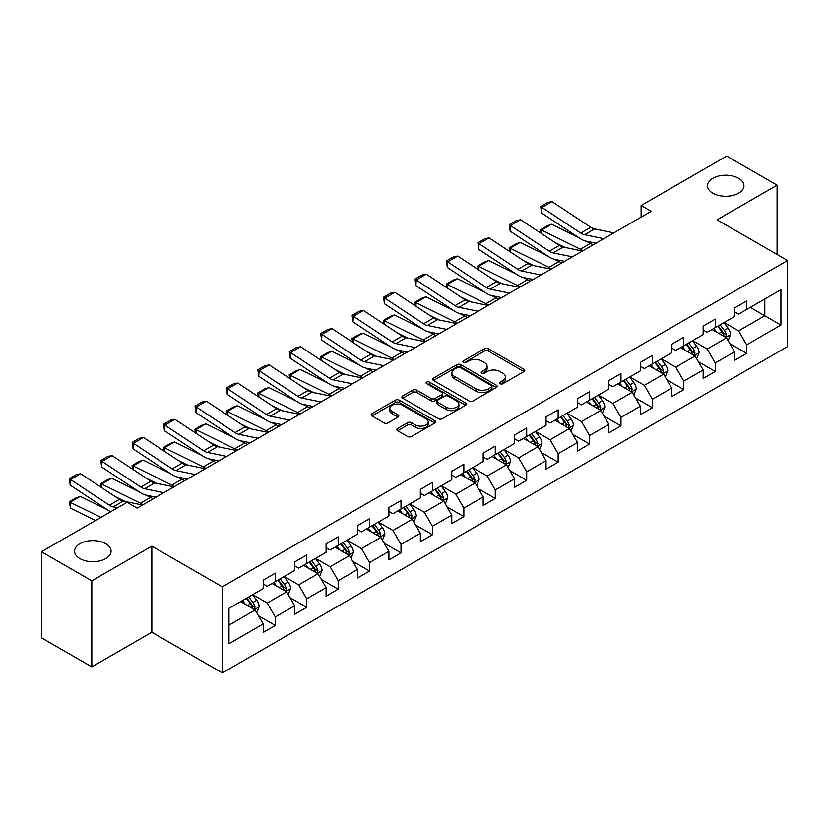 <?xml version="1.0" encoding="UTF-8"?>
<svg xmlns="http://www.w3.org/2000/svg" width="829" height="829" viewBox="0 0 829 829"><rect width="100%" height="100%" fill="white"/><g stroke="black" fill="none" stroke-linecap="round" stroke-linejoin="round"><path stroke-width="1.24" d="M500.167 383.713A1.959 1.13 0 0 0 502.934 383.713L523.938 371.589A2.798 1.617 0 0 0 524.757 370.449A2.798 1.617 0 0 0 523.938 369.299L488.354 348.76A2.798 1.617 0 0 0 484.395 348.76L463.39 360.884A1.959 1.13 0 0 0 462.82 361.682A1.959 1.13 0 0 0 463.39 362.48A1.959 1.13 0 0 0 466.157 362.48L468.872 360.916A8.943 5.171 0 0 1 481.535 360.916L484.499 362.625A8.943 5.171 0 0 1 487.12 366.283A8.943 5.171 0 0 1 484.499 369.931L481.773 371.496A1.959 1.13 0 0 0 481.203 372.304A1.959 1.13 0 0 0 481.773 373.102A1.959 1.13 0 0 0 484.54 373.102L487.265 371.527A8.943 5.171 0 0 1 499.918 371.527L502.882 373.237A8.943 5.171 0 0 1 505.503 376.894A8.943 5.171 0 0 1 502.882 380.542L500.167 382.117A1.959 1.13 0 0 0 499.586 382.915A1.959 1.13 0 0 0 500.167 383.713L500.167 382.117M105.708 543.7A18.228 10.528 0 0 0 85.843 541.42A18.228 10.528 0 0 0 74.579 551.15A18.228 10.528 0 0 0 79.926 558.591A18.228 10.528 0 0 0 99.791 560.87A18.228 10.528 0 0 0 111.045 551.15A18.228 10.528 0 0 0 105.708 543.7M738.598 178.308A18.228 10.528 0 0 0 718.733 176.017A18.228 10.528 0 0 0 707.479 185.748A18.228 10.528 0 0 0 712.816 193.188A18.228 10.528 0 0 0 732.691 195.468A18.228 10.528 0 0 0 743.945 185.748A18.228 10.528 0 0 0 738.598 178.308M397.599 428.438A2.798 1.617 0 0 0 396.78 429.577A2.798 1.617 0 0 0 397.599 430.717L407.588 436.479A2.798 1.617 0 0 0 411.536 436.479L434.873 423.008A2.798 1.617 0 0 0 435.691 421.868A2.798 1.617 0 0 0 434.873 420.728L399.277 400.179A2.798 1.617 0 0 0 395.329 400.179L371.993 413.65A2.798 1.617 0 0 0 371.174 414.79A2.798 1.617 0 0 0 371.993 415.93L384.055 422.894A2.798 1.617 0 0 0 388.013 422.894L397.993 417.132A2.798 1.617 0 0 0 398.811 415.992A2.798 1.617 0 0 0 397.993 414.852L392.013 411.402A7.482 4.321 0 0 1 389.827 408.345A7.482 4.321 0 0 1 394.438 404.355A7.482 4.321 0 0 1 402.593 405.288L426.023 418.821A7.482 4.321 0 0 1 428.21 421.868A7.482 4.321 0 0 1 423.598 425.857A7.482 4.321 0 0 1 415.443 424.925L411.536 422.666A2.798 1.617 0 0 0 407.588 422.666L397.599 428.438L397.599 430.717M151.831 546.145L91.812 580.797L41.45 551.731L41.45 637.791L91.812 666.858L151.831 632.206L222.338 672.91L222.338 586.849L151.831 546.145L151.831 632.206M777.074 254.482L777.074 185.168L717.054 219.82L787.55 260.524L222.338 586.849M777.074 185.168L726.722 156.09L641.107 205.519L641.107 217.146M41.45 551.731L127.055 502.301L137.127 508.115L651.179 211.333L641.107 205.519M469.069 400.977A2.798 1.617 0 0 0 473.027 400.977L496.364 387.506A2.798 1.617 0 0 0 497.182 386.366A2.798 1.617 0 0 0 496.364 385.226L460.769 364.677A2.798 1.617 0 0 0 456.81 364.677L433.484 378.148A2.798 1.617 0 0 0 432.665 379.288A2.798 1.617 0 0 0 433.484 380.428L469.069 400.977M427.443 384.138A1.959 1.13 0 0 1 429.432 384.418L429.432 382.086L465.618 402.977A2.798 1.617 0 0 1 466.437 404.117A2.798 1.617 0 0 1 465.618 405.257L442.282 418.728A2.798 1.617 0 0 1 438.323 418.728L402.739 398.179L402.739 395.899A2.798 1.617 0 0 0 401.92 397.039A2.798 1.617 0 0 0 402.739 398.179M402.739 395.899L412.728 390.138A2.798 1.617 0 0 1 416.676 390.138L431.111 398.469A2.798 1.617 0 0 0 435.07 398.469L441.691 394.645A2.798 1.617 0 0 0 442.51 393.506A2.798 1.617 0 0 0 441.691 392.366L426.666 383.682A1.959 1.13 0 0 1 426.085 382.884A1.959 1.13 0 0 1 427.298 381.848A1.959 1.13 0 0 1 429.432 382.086M222.338 672.91L787.55 346.584L787.55 260.524M258.493 615.75L275.311 625.46L275.311 616.973L294.647 605.802L294.647 614.299L306.73 607.315L306.73 598.828L326.077 587.668L326.077 596.155L338.159 589.181L338.159 580.683L357.496 569.523L357.496 578.01L369.579 571.036L369.579 562.549L388.915 551.378L388.915 559.865L401.008 552.891L401.008 544.404L420.344 533.234L420.344 541.731L432.427 534.746L432.427 526.26L451.764 515.099L451.764 523.586L463.846 516.612L463.846 508.115L483.193 496.954L483.193 505.441L495.276 498.467L495.276 489.98L514.612 478.81L514.612 487.297L526.695 480.323L526.695 471.836L546.031 460.665L546.031 469.162L558.124 462.178L558.124 453.691L577.461 442.531L577.461 451.017L589.543 444.043L589.543 435.546L608.88 424.386L608.88 432.873L620.962 425.899L620.962 417.412L640.299 406.241L640.299 414.728L652.392 407.754L652.392 399.267L671.728 388.096L671.728 396.594L683.811 389.609L683.811 381.122L703.147 369.962L703.147 378.449L715.24 371.475L715.24 362.978L734.577 351.817L734.577 360.304L746.66 353.33L746.66 344.843L780.908 325.072L780.908 289.715L764.784 299.02L764.784 315.766L780.908 325.072M275.311 625.46L263.228 632.434L263.228 623.947L228.98 643.718L228.98 608.362L263.228 588.59L263.228 580.103L275.311 573.129L275.311 581.616L294.647 570.456L294.647 561.958L306.73 554.984L306.73 563.471L326.077 552.311L326.077 543.824L338.159 536.84L338.159 545.327L357.496 534.166L357.496 525.679L369.579 518.695L369.579 527.192L388.915 516.021L388.915 507.535L401.008 500.561L401.008 509.047L420.344 497.887L420.344 489.39L432.427 482.416L432.427 490.903L451.764 479.742L451.764 471.255L463.846 464.271L463.846 472.768L483.193 461.598L483.193 453.111L495.276 446.137L495.276 454.624L514.612 443.453L514.612 434.966L526.695 427.992L526.695 436.479L546.031 425.318L546.031 416.821L558.124 409.847L558.124 418.334L577.461 407.174L577.461 398.687L589.543 391.702L589.543 400.2L608.88 389.029L608.88 380.542L620.962 373.568L620.962 382.055L640.299 370.884L640.299 362.397L652.392 355.423L652.392 363.91L671.728 352.75L671.728 344.253L683.811 337.279L683.811 345.766L703.147 334.605L703.147 326.118L715.24 319.134L715.24 327.631L734.577 316.46L734.577 307.973L746.66 301L746.66 309.486L780.908 289.715M272.088 583.481L286.596 591.854L267.249 603.015L252.752 594.642M263.228 583.937L267.249 586.269L275.311 581.616M267.249 603.015L275.311 616.973M286.596 591.854L294.647 605.802M303.507 565.337L318.015 573.709L298.678 584.87L284.171 576.497M294.647 565.803L298.678 568.124L306.73 563.471M298.678 584.87L306.73 598.828M318.015 573.709L326.077 587.668M334.937 547.192L349.434 555.565L330.097 566.735L315.6 558.352M326.077 547.658L330.097 549.979L338.159 545.327M330.097 566.735L338.159 580.683M349.434 555.565L357.496 569.523M366.356 529.047L380.863 537.42L361.527 548.591L347.019 540.218M357.496 529.513L361.527 531.845L369.579 527.192M361.527 548.591L369.579 562.549M380.863 537.42L388.915 551.378M397.785 510.913L412.282 519.286L392.946 530.446L378.438 522.073M388.915 511.369L392.946 513.7L401.008 509.047M392.946 530.446L401.008 544.404M412.282 519.286L420.344 533.234M429.204 492.768L443.712 501.141L424.365 512.301L409.868 503.928M420.344 493.234L424.365 495.555L432.427 490.903M424.365 512.301L432.427 526.26M443.712 501.141L451.764 515.099M460.623 474.623L475.131 482.996L455.795 494.167L441.287 485.784M451.764 475.09L455.795 477.411L463.846 472.768M455.795 494.167L463.846 508.115M475.131 482.996L483.193 496.954M492.053 456.478L506.55 464.851L487.214 476.022L472.717 467.649M483.193 456.945L487.214 459.276L495.276 454.624M487.214 476.022L495.276 489.98M506.55 464.851L514.612 478.81M523.472 438.344L537.98 446.717L518.643 457.877L504.136 449.505M514.612 438.81L518.643 441.132L526.695 436.479M518.643 457.877L526.695 471.836M537.98 446.717L546.031 460.665M554.902 420.199L569.399 428.572L550.062 439.733L535.555 431.36M546.031 420.666L550.062 422.987L558.124 418.334M550.062 439.733L558.124 453.691M569.399 428.572L577.461 442.531M586.321 402.055L600.828 410.428L581.481 421.598L566.984 413.225M577.461 402.521L581.481 404.853L589.543 400.2M581.481 421.598L589.543 435.546M600.828 410.428L608.88 424.386M617.74 383.91L632.247 392.283L612.911 403.454L598.403 395.081M608.88 384.376L612.911 386.708L620.962 382.055M612.911 403.454L620.962 417.412M632.247 392.283L640.299 406.241M649.169 365.776L663.666 374.148L644.33 385.309L629.833 376.936M640.299 366.242L644.33 368.563L652.392 363.91M644.33 385.309L652.392 399.267M663.666 374.148L671.728 388.096M680.588 347.631L695.096 356.004L675.759 367.164L661.252 358.791M671.728 348.097L675.759 350.418L683.811 345.766M675.759 367.164L683.811 381.122M695.096 356.004L703.147 369.962M712.018 329.486L726.515 337.859L707.178 349.03L692.671 340.657M703.147 329.952L707.178 332.284L715.24 327.631M707.178 349.03L715.24 362.978M726.515 337.859L734.577 351.817M750.286 307.393L764.784 315.766L738.598 330.885L724.1 322.512M734.577 311.808L738.598 314.139L746.66 309.486M738.598 330.885L746.66 344.843M91.812 580.797L91.812 666.858M228.98 625.107L255.166 609.989L240.669 601.616M255.166 609.989L263.228 623.947M729.841 343.62L746.66 353.33M698.422 361.765L715.24 371.475M666.993 379.9L683.811 389.609M635.574 398.044L652.392 407.754M604.144 416.189L620.962 425.899M572.725 434.334L589.543 444.043M541.306 452.468L558.124 462.178M509.876 470.613L526.695 480.323M478.457 488.758L495.276 498.467M447.028 506.892L463.846 516.612M415.609 525.037L432.427 534.746M384.19 543.182L401.008 552.891M352.76 561.326L369.579 571.036M321.341 579.461L338.159 589.181M289.912 597.605L306.73 607.315M500.944 383.993L502.882 382.874A8.943 5.171 0 0 0 505.503 379.216L505.503 376.894M487.12 366.283L487.12 368.604A8.943 5.171 0 0 1 484.499 372.252L482.561 373.371M523.938 369.299L523.938 371.589L488.354 351.081A2.798 1.617 0 0 0 484.395 351.081L464.167 362.76M496.322 387.537L460.769 367.009A2.798 1.617 0 0 0 456.81 367.009L433.526 380.459M491.421 387.164A1.959 1.13 0 0 0 491.991 386.366A1.959 1.13 0 0 0 491.421 385.568L460.178 367.537A1.959 1.13 0 0 0 457.411 367.537L454.541 369.185A8.943 5.171 0 0 0 451.919 372.843A8.943 5.171 0 0 0 454.541 376.49L475.898 388.822A8.943 5.171 0 0 0 488.55 388.822L491.421 387.164L491.421 389.495A1.959 1.13 0 0 0 491.991 388.697L491.991 386.366M451.919 372.843L451.919 375.164A8.943 5.171 0 0 0 454.541 378.822L454.541 376.49M491.421 389.495L488.55 391.153A8.943 5.171 0 0 1 475.898 391.153L454.541 378.822M402.78 398.21L412.728 392.459L412.728 390.138M442.51 393.506L442.51 395.827A2.798 1.617 0 0 1 441.691 396.967L435.07 400.79A2.798 1.617 0 0 1 431.111 400.79L416.676 392.459A2.798 1.617 0 0 0 412.728 392.459M429.432 384.418L465.577 405.277M446.085 407.112A7.482 4.321 0 0 0 454.24 408.055A7.482 4.321 0 0 0 458.862 404.065A7.482 4.321 0 0 0 456.665 401.008L448.416 396.241A2.798 1.617 0 0 0 444.458 396.241L437.836 400.065A2.798 1.617 0 0 0 437.018 401.205A2.798 1.617 0 0 0 437.836 402.355L446.085 407.112L446.085 409.443A7.482 4.321 0 0 0 454.24 410.376A7.482 4.321 0 0 0 458.862 406.386L458.862 404.065M437.018 401.205L437.018 403.536A2.798 1.617 0 0 0 437.836 404.676L437.836 402.355M446.085 409.443L437.836 404.676M428.21 421.868L428.21 424.199A7.482 4.321 0 0 1 423.598 428.189A7.482 4.321 0 0 1 415.443 427.246L411.536 424.997A2.798 1.617 0 0 0 407.588 424.997L397.64 430.738M389.827 408.345L389.827 410.666A7.482 4.321 0 0 0 392.013 413.723L392.013 411.402M397.993 414.852L397.993 417.132L392.013 413.723M434.831 423.028L399.277 402.511A2.798 1.617 0 0 0 395.329 402.511L372.034 415.951L371.993 413.65M728.111 340.615L730.504 334.584A7.544 4.363 -120 0 0 728.09 328.149L723.935 322.605M541.078 233.312L540.56 229.695L547.617 225.633L551.627 224.244L578.974 237.747M585.761 241.104L590.424 243.405A21.367 12.331 60 0 1 592.994 244.928M716.691 332.191L713.862 328.419M551.627 224.244L541.555 230.058L580.352 249.218A21.367 12.331 60 0 1 582.922 250.741M540.56 229.695L541.555 230.058L541.783 233.778M564.922 247.425L555.088 242.576M725.344 337.185L726.432 334.906A7.544 4.363 -120 0 0 724.266 330.367L720.111 324.813M718.215 325.901L722.836 332.066A3.844 2.218 60 0 1 723.53 333.227L726.432 334.906M717.696 326.212L721.852 331.755A7.544 4.363 60 0 1 724.007 336.294M603.792 238.69L584.538 234.742A14.248 8.228 60 0 1 580.714 233.073L541.917 207.426L541.555 213.022L580.352 238.659A21.367 12.331 -120 0 0 586.082 241.166L595.978 243.198M613.864 232.876L594.611 228.928A14.248 8.228 60 0 1 590.787 227.26L551.99 201.613L541.917 207.426L540.705 206.504L547.762 202.442L551.99 201.613M541.555 213.022L540.705 206.504M696.681 358.76L699.085 352.719A7.544 4.363 -120 0 0 696.671 346.294L692.516 340.75M509.659 251.456L509.141 247.84L516.187 243.767L520.208 242.389L547.554 255.892M554.342 259.239L559.005 261.549A21.367 12.331 60 0 1 561.575 263.062M685.262 350.335L682.443 346.563M520.208 242.389L510.136 248.203L548.933 267.363A21.367 12.331 60 0 1 551.503 268.886M509.141 247.84L510.136 248.203L510.353 251.923M533.503 265.57L523.669 260.71M693.925 355.33L695.003 353.05A7.544 4.363 -120 0 0 692.847 348.501L688.692 342.957M686.795 344.045L691.407 350.201A3.844 2.218 60 0 1 692.111 351.372L695.003 353.05M686.267 344.346L690.422 349.9A7.544 4.363 60 0 1 692.588 354.439M665.262 376.905L667.656 370.864A7.544 4.363 -120 0 0 665.252 364.439L661.086 358.884M478.229 269.601L477.722 265.985L484.768 261.912L488.778 260.524L516.125 274.036M522.923 277.383L527.586 279.684A21.367 12.331 60 0 1 530.145 281.207M653.843 368.47L651.024 364.698M488.778 260.524L478.706 266.347L517.514 285.508A21.367 12.331 60 0 1 520.073 287.021M477.722 265.985L478.706 266.347L478.934 270.057M502.073 283.715L492.239 278.855M662.506 373.475L663.583 371.185A7.544 4.363 -120 0 0 661.418 366.646L657.262 361.102M655.376 362.19L659.988 368.345A3.844 2.218 60 0 1 660.682 369.516L663.583 371.185M654.848 362.491L659.003 368.045A7.544 4.363 60 0 1 661.169 372.584M572.362 256.835L553.109 252.886A14.248 8.228 60 0 1 549.295 251.218L510.498 225.571L510.136 231.167L548.933 256.803A21.367 12.331 -120 0 0 554.653 259.311L564.559 261.342M582.435 251.021L563.181 247.073A14.248 8.228 60 0 1 559.368 245.394L520.571 219.758L510.498 225.571L509.286 224.649L516.332 220.576L520.571 219.758M510.136 231.167L509.286 224.649M540.943 274.979L521.69 271.031A14.248 8.228 60 0 1 517.876 269.352L479.069 243.716L478.706 249.301L517.514 274.948A21.367 12.331 -120 0 0 523.234 277.456L533.13 279.487M551.016 269.166L531.762 265.218A14.248 8.228 60 0 1 527.949 263.539L489.141 237.902L479.069 243.716L477.867 242.793L484.913 238.721L489.141 237.902M478.706 249.301L477.867 242.793M633.843 395.039L636.237 389.008A7.544 4.363 -120 0 0 633.822 382.583L629.667 377.029M446.81 287.736L446.292 284.129L453.349 280.057L457.359 278.668L484.706 292.171M491.493 295.528L496.156 297.829A21.367 12.331 60 0 1 498.726 299.352M622.424 386.615L619.595 382.843M457.359 278.668L447.287 284.482L486.084 303.642A21.367 12.331 60 0 1 488.654 305.165M446.292 284.129L447.287 284.482L447.515 288.202M470.654 301.86L460.82 297M631.076 391.609L632.154 389.329A7.544 4.363 -120 0 0 629.999 384.791L625.843 379.236M623.947 380.335L628.558 386.49A3.844 2.218 60 0 1 629.263 387.661L632.154 389.329M623.418 380.635L627.584 386.19A7.544 4.363 60 0 1 629.739 390.728M602.414 413.184L604.807 407.153A7.544 4.363 -120 0 0 602.403 400.718L598.248 395.174M415.381 305.88L414.873 302.264L421.92 298.202L425.93 296.813L453.287 310.315M460.074 313.673L464.737 315.973A21.367 12.331 60 0 1 467.307 317.497M590.994 404.759L588.175 400.987M425.93 296.813L415.868 302.626L454.665 321.787A21.367 12.331 60 0 1 457.235 323.31M414.873 302.264L415.868 302.626L416.085 306.347M439.235 319.994L429.401 315.144M599.657 409.754L600.735 407.474A7.544 4.363 -120 0 0 598.579 402.935L594.414 397.381M592.528 398.469L597.139 404.635A3.844 2.218 60 0 1 597.833 405.796L600.735 407.474M591.999 398.78L596.155 404.324A7.544 4.363 60 0 1 598.32 408.863M570.994 431.329L573.388 425.287A7.544 4.363 -120 0 0 570.974 418.863L566.818 413.319M383.962 324.025L383.444 320.408L390.5 316.336L394.511 314.958L421.857 328.46M428.645 331.807L433.308 334.118A21.367 12.331 60 0 1 435.878 335.631M559.575 422.894L556.746 419.132M394.511 314.958L384.438 320.771L423.236 339.931A21.367 12.331 60 0 1 425.805 341.455M383.444 320.408L384.438 320.771L384.666 324.491M407.806 338.139L397.972 333.279M568.228 427.899L569.316 425.609A7.544 4.363 -120 0 0 567.15 421.07L562.995 415.526M561.098 416.614L565.72 422.769A3.844 2.218 60 0 1 566.414 423.94L569.316 425.609M560.58 416.914L564.736 422.469A7.544 4.363 60 0 1 566.891 427.008M509.524 293.124L490.271 289.166A14.248 8.228 60 0 1 486.447 287.497L447.65 261.86L447.287 267.446L486.084 293.083A21.367 12.331 -120 0 0 491.815 295.601L501.711 297.632M519.586 287.3L500.343 283.352A14.248 8.228 60 0 1 496.519 281.684L457.722 256.037L447.65 261.86L446.437 260.938L453.494 256.866L457.722 256.037M447.287 267.446L446.437 260.938M478.095 311.258L458.841 307.31A14.248 8.228 60 0 1 455.028 305.642L416.231 279.995L415.868 285.591L454.665 311.227A21.367 12.331 -120 0 0 460.385 313.735L470.292 315.766M488.167 305.445L468.913 301.497A14.248 8.228 60 0 1 465.1 299.829L426.303 274.181L416.231 279.995L415.018 279.072L422.065 275.01L426.303 274.181M415.868 285.591L415.018 279.072M446.676 329.403L427.422 325.455A14.248 8.228 60 0 1 423.598 323.787L384.801 298.139L384.438 303.735L423.236 329.372A21.367 12.331 -120 0 0 428.966 331.88L438.862 333.911M456.748 323.59L437.494 319.642A14.248 8.228 60 0 1 433.671 317.963L394.873 292.326L384.801 298.139L383.589 297.217L390.646 293.145L394.873 292.326M384.438 303.735L383.589 297.217M415.246 347.548L395.993 343.6A14.248 8.228 60 0 1 392.179 341.921L353.382 316.284L353.019 321.87L391.816 347.517A21.367 12.331 -120 0 0 397.537 350.025L407.443 352.056M425.318 341.735L406.065 337.786A14.248 8.228 60 0 1 402.252 336.108L363.454 310.471L353.382 316.284L352.17 315.362L359.216 311.289L363.454 310.471M353.019 321.87L352.17 315.362M383.827 365.693L364.573 361.734A14.248 8.228 60 0 1 360.76 360.066L321.953 334.429L321.59 340.014L360.397 365.651A21.367 12.331 -120 0 0 366.117 368.169L376.014 370.2M393.899 359.869L374.646 355.921A14.248 8.228 60 0 1 370.832 354.252L332.025 328.605L321.953 334.429L320.75 333.507L327.797 329.434L332.025 328.605M321.59 340.014L320.75 333.507M352.408 383.827L333.154 379.879A14.248 8.228 60 0 1 329.331 378.211L290.533 352.563L290.171 358.159L328.968 383.796A21.367 12.331 -120 0 0 334.698 386.304L344.595 388.335M362.47 378.014L343.227 374.066A14.248 8.228 60 0 1 339.403 372.397L300.606 346.75L290.533 352.563L289.321 351.641L296.378 347.579L300.606 346.75M290.171 358.159L289.321 351.641M320.978 401.972L301.725 398.024A14.248 8.228 60 0 1 297.912 396.345L259.114 370.708L258.752 376.293L297.549 401.941A21.367 12.331 -120 0 0 303.269 404.448L313.175 406.479M331.051 396.158L311.797 392.21A14.248 8.228 60 0 1 307.984 390.532L269.187 364.895L259.114 370.708L257.902 369.786L264.948 365.713L269.187 364.895M258.752 376.293L257.902 369.786M289.559 420.116L270.306 416.168A14.248 8.228 60 0 1 266.482 414.49L227.685 388.853L227.322 394.438L266.119 420.085A21.367 12.331 -120 0 0 271.85 422.593L281.746 424.624M299.632 414.303L280.378 410.355A14.248 8.228 60 0 1 276.554 408.676L237.757 383.039L227.685 388.853L226.472 387.931L233.529 383.858L237.757 383.039M227.322 394.438L226.472 387.931M258.13 438.251L238.876 434.303A14.248 8.228 60 0 1 235.063 432.634L196.266 406.998L195.903 412.583L234.7 438.22A21.367 12.331 -120 0 0 240.431 440.738L250.327 442.769M268.202 432.437L248.949 428.489A14.248 8.228 60 0 1 245.135 426.821L206.338 401.174L196.266 406.998L195.053 406.075L202.1 402.003L206.338 401.174M195.903 412.583L195.053 406.075M226.711 456.396L207.457 452.447A14.248 8.228 60 0 1 203.644 450.779L164.836 425.132L164.474 430.728L203.281 456.364A21.367 12.331 -120 0 0 209.001 458.872L218.897 460.903M236.783 450.582L217.53 446.634A14.248 8.228 60 0 1 213.716 444.966L174.909 419.319L164.836 425.132L163.634 424.21L170.681 420.148L174.909 419.319M164.474 430.728L163.634 424.21M195.292 474.54L176.038 470.592A14.248 8.228 60 0 1 172.214 468.913L133.417 443.277L133.054 448.862L171.852 474.509A21.367 12.331 -120 0 0 177.582 477.017L187.478 479.048M205.354 468.727L186.11 464.779A14.248 8.228 60 0 1 182.287 463.1L143.49 437.463L133.417 443.277L132.205 442.354L139.262 438.282L143.49 437.463M133.054 448.862L132.205 442.354M163.862 492.685L144.609 488.737A14.248 8.228 60 0 1 140.795 487.058L101.998 461.421L101.635 467.007L140.433 492.654A21.367 12.331 -120 0 0 146.153 495.162L156.059 497.193M173.935 486.872L154.681 482.913A14.248 8.228 60 0 1 150.868 481.245L112.07 455.608L101.998 461.421L100.786 460.499L107.832 456.427L112.07 455.608M101.635 467.007L100.786 460.499M539.565 449.473L541.969 443.432A7.544 4.363 -120 0 0 539.555 437.007L535.399 431.453M352.543 342.159L352.024 338.553L359.071 334.481L363.092 333.092L390.438 346.605M397.226 349.952L401.889 352.252A21.367 12.331 60 0 1 404.459 353.776M528.146 441.038L525.327 437.266M363.092 333.092L353.019 338.916L391.816 358.076A21.367 12.331 60 0 1 394.386 359.589M352.024 338.553L353.019 338.916L353.237 342.626M376.387 356.283L366.553 351.423M536.809 446.043L537.886 443.753A7.544 4.363 -120 0 0 535.731 439.215L531.576 433.671M529.679 434.759L534.29 440.914A3.844 2.218 60 0 1 534.995 442.085L537.886 443.753M529.151 435.059L533.316 440.613A7.544 4.363 60 0 1 535.472 445.152M508.146 467.608L510.54 461.577A7.544 4.363 -120 0 0 508.136 455.152L503.97 449.598M321.113 360.304L320.605 356.698L327.652 352.626L331.662 351.237L359.009 364.739M365.807 368.097L370.47 370.397A21.367 12.331 60 0 1 373.029 371.92M496.726 459.183L493.908 455.411M331.662 351.237L321.59 357.05L360.397 376.211A21.367 12.331 60 0 1 362.957 377.734M320.605 356.698L321.59 357.05L321.818 360.77M344.957 374.428L335.134 369.568M505.389 464.178L506.467 461.898A7.544 4.363 -120 0 0 504.301 457.359L500.146 451.805M498.26 452.903L502.871 459.059A3.844 2.218 60 0 1 503.566 460.219L506.467 461.898M497.732 453.204L501.887 458.748A7.544 4.363 60 0 1 504.053 463.297M476.727 485.753L479.121 479.722A7.544 4.363 -120 0 0 476.706 473.286L472.551 467.743M289.694 378.449L289.176 374.832L296.233 370.77L300.243 369.382L327.59 382.884M334.377 386.241L339.04 388.542A21.367 12.331 60 0 1 341.61 390.065M465.307 477.328L462.478 473.556M300.243 369.382L290.171 375.195L328.968 394.355A21.367 12.331 60 0 1 331.538 395.879M289.176 374.832L290.171 375.195L290.399 378.915M313.538 392.563L303.704 387.713M473.96 482.323L475.038 480.043A7.544 4.363 -120 0 0 472.882 475.504L468.727 469.95M466.831 471.038L471.442 477.203A3.844 2.218 60 0 1 472.147 478.364L475.038 480.043M466.312 471.349L470.468 476.893A7.544 4.363 60 0 1 472.623 481.431M445.297 503.897L447.691 497.856A7.544 4.363 -120 0 0 445.287 491.431L441.132 485.877M258.265 396.594L257.757 392.977L264.803 388.905L268.814 387.526L296.171 401.029M302.958 404.376L307.621 406.687A21.367 12.331 60 0 1 310.191 408.2M433.878 495.462L431.059 491.701M268.814 387.526L258.752 393.34L297.549 412.5A21.367 12.331 60 0 1 300.119 414.023M257.757 392.977L258.752 393.34L258.969 397.05M282.119 410.707L272.285 405.847M442.541 500.467L443.619 498.177A7.544 4.363 -120 0 0 441.463 493.638L437.297 488.094M435.412 489.183L440.023 495.338A3.844 2.218 60 0 1 440.717 496.509L443.619 498.177M434.883 489.483L439.038 495.037A7.544 4.363 60 0 1 441.204 499.576M413.878 522.042L416.272 516.001A7.544 4.363 -120 0 0 413.868 509.576L409.702 504.022M226.845 414.728L226.327 411.122L233.384 407.049L237.395 405.661L264.741 419.173M271.529 422.521L276.192 424.821A21.367 12.331 60 0 1 278.762 426.344M402.459 513.607L399.63 509.835M237.395 405.661L227.322 411.474L266.119 430.634A21.367 12.331 60 0 1 268.689 432.158M226.327 411.122L227.322 411.474L227.55 415.194M250.69 428.852L240.856 423.992M411.111 518.612L412.2 516.322A7.544 4.363 -120 0 0 410.034 511.783L405.878 506.229M403.982 507.327L408.604 513.483A3.844 2.218 60 0 1 409.298 514.654L412.2 516.322M403.464 507.628L407.619 513.182A7.544 4.363 60 0 1 409.775 517.721M382.449 540.176L384.853 534.145A7.544 4.363 -120 0 0 382.438 527.721L378.283 522.166M195.426 432.873L194.908 429.267L201.955 425.194L205.975 423.806L233.322 437.308M240.109 440.665L244.773 442.966A21.367 12.331 60 0 1 247.343 444.489M371.04 531.752L368.211 527.98M205.975 423.806L195.903 429.619L234.7 448.779A21.367 12.331 60 0 1 237.27 450.302M194.908 429.267L195.903 429.619L196.121 433.339M219.27 446.986L209.436 442.137M379.692 536.746L380.77 534.467A7.544 4.363 -120 0 0 378.615 529.928L374.459 524.374M372.563 525.472L377.174 531.627A3.844 2.218 60 0 1 377.879 532.788L380.77 534.467M372.034 525.773L376.2 531.316A7.544 4.363 60 0 1 378.356 535.866M351.03 558.321L353.423 552.29A7.544 4.363 -120 0 0 351.019 545.855L346.864 540.311M163.997 451.017L163.489 447.401L170.536 443.328L174.546 441.95L201.893 455.453M208.69 458.81L213.354 461.111A21.367 12.331 60 0 1 215.913 462.634M339.61 549.896L336.792 546.124M174.546 441.95L164.474 447.764L203.281 466.924A21.367 12.331 60 0 1 205.841 468.447M163.489 447.401L164.474 447.764L164.702 451.484M187.841 465.131L178.017 460.282M348.273 554.891L349.351 552.611A7.544 4.363 -120 0 0 347.185 548.073L343.03 542.518M341.144 543.606L345.755 549.762A3.844 2.218 60 0 1 346.449 550.933L349.351 552.611M340.615 543.917L344.771 549.461A7.544 4.363 60 0 1 346.936 554M319.611 576.466L322.004 570.425A7.544 4.363 -120 0 0 319.59 564L315.434 558.445M132.578 469.162L132.06 465.546L139.117 461.473L143.127 460.095L170.473 473.597M177.261 476.944L181.924 479.255A21.367 12.331 60 0 1 184.494 480.768M308.191 568.031L305.362 564.269M143.127 460.095L133.054 465.908L171.852 485.069A21.367 12.331 60 0 1 174.422 486.582M132.06 465.546L133.054 465.908L133.282 469.618M156.422 483.276L146.588 478.416M316.844 573.036L317.932 570.746A7.544 4.363 -120 0 0 315.766 566.207L311.611 560.663M309.714 561.751L314.326 567.906A3.844 2.218 60 0 1 315.03 569.077L317.932 570.746M309.196 562.052L313.352 567.606A7.544 4.363 60 0 1 315.507 572.145M288.181 594.611L290.575 588.569A7.544 4.363 -120 0 0 288.171 582.145L284.015 576.59M101.148 487.297L100.641 483.69L107.687 479.618L111.697 478.229L139.054 491.742M145.842 495.089L150.505 497.39A21.367 12.331 60 0 1 153.075 498.913M276.762 586.176L273.943 582.404M111.697 478.229L101.635 484.043L140.433 503.203A21.367 12.331 60 0 1 143.002 504.726M100.641 483.69L101.635 484.043L101.853 487.763M125.003 501.421L115.169 496.561M285.425 591.181L286.502 588.891A7.544 4.363 -120 0 0 284.347 584.352L280.181 578.797M278.295 579.896L282.907 586.051A3.844 2.218 60 0 1 283.601 587.222L286.502 588.891M277.767 580.196L281.922 585.751A7.544 4.363 60 0 1 284.088 590.289M256.762 612.745L259.156 606.714A7.544 4.363 -120 0 0 256.752 600.279L252.586 594.735M80.278 496.374L70.206 502.187L70.569 508.198L69.211 501.825L76.268 497.763L80.278 496.374L107.625 509.876M245.343 604.32L242.514 600.548M69.211 501.825L100.951 517.369M95.511 520.519L70.569 508.198M253.995 609.315L255.083 607.035A7.544 4.363 -120 0 0 252.918 602.496L248.762 596.942M246.866 598.041L251.488 604.196A3.844 2.218 60 0 1 252.182 605.357L255.083 607.035M246.348 598.341L250.503 603.885A7.544 4.363 60 0 1 252.658 608.434M117.573 507.773L113.19 506.871A14.248 8.228 60 0 1 109.376 505.203L70.569 479.556L70.206 485.152L109.003 510.788A21.367 12.331 -120 0 0 110.651 511.773M142.515 505.006L123.262 501.058A14.248 8.228 60 0 1 119.438 499.39L80.641 473.742L70.569 479.556L69.356 478.644L76.413 474.571L80.641 473.742M70.206 485.152L69.356 478.644M502.882 382.874L502.882 380.542M481.773 373.102L481.773 371.496M484.499 372.252L484.499 369.931M463.39 362.48L463.39 360.884M484.395 351.081L484.395 348.76M488.354 351.081L488.354 348.76M433.484 380.428L433.484 378.148M456.81 367.009L456.81 364.677M460.769 367.009L460.769 364.677M496.364 387.506L496.364 385.226M475.898 391.153L475.898 388.822M488.55 391.153L488.55 388.822M416.676 392.459L416.676 390.138M431.111 400.79L431.111 398.469M435.07 400.79L435.07 398.469M441.691 396.967L441.691 394.645M465.618 405.257L465.618 402.977M407.588 424.997L407.588 422.666M411.536 424.997L411.536 422.666M415.443 427.246L415.443 424.925M395.329 402.511L395.329 400.179M399.277 402.511L399.277 400.179M434.873 423.008L434.873 420.728M725.769 337.434L730.453 334.729M724.266 330.367L728.09 328.149M718.898 333.465L721.852 331.755M590.424 243.405L580.352 249.218M584.538 234.742L594.611 228.928M580.714 233.073L590.787 227.26M694.35 355.568L699.034 352.874M692.847 348.501L696.671 346.294M687.479 351.61L690.422 349.9M559.005 261.549L548.933 267.363M662.92 373.713L667.604 371.009M661.418 366.646L665.252 364.439M656.05 369.744L659.003 368.045M527.586 279.684L517.514 285.508M553.109 252.886L563.181 247.073M549.295 251.218L559.368 245.394M521.69 271.031L531.762 265.218M517.876 269.352L527.949 263.539M631.501 391.858L636.185 389.153M629.999 384.791L633.822 382.583M624.631 387.889L627.584 386.19M496.156 297.829L486.084 303.642M600.082 410.003L604.766 407.298M598.579 402.935L602.403 400.718M593.201 406.034L596.155 404.324M464.737 315.973L454.665 321.787M568.653 428.137L573.336 425.443M567.15 421.07L570.974 418.863M561.782 424.179L564.736 422.469M433.308 334.118L423.236 339.931M490.271 289.166L500.343 283.352M486.447 287.497L496.519 281.684M458.841 307.31L468.913 301.497M455.028 305.642L465.1 299.829M427.422 325.455L437.494 319.642M423.598 323.787L433.671 317.963M395.993 343.6L406.065 337.786M392.179 341.921L402.252 336.108M364.573 361.734L374.646 355.921M360.76 360.066L370.832 354.252M333.154 379.879L343.227 374.066M329.331 378.211L339.403 372.397M301.725 398.024L311.797 392.21M297.912 396.345L307.984 390.532M270.306 416.168L280.378 410.355M266.482 414.49L276.554 408.676M238.876 434.303L248.949 428.489M235.063 432.634L245.135 426.821M207.457 452.447L217.53 446.634M203.644 450.779L213.716 444.966M176.038 470.592L186.11 464.779M172.214 468.913L182.287 463.1M144.609 488.737L154.681 482.913M140.795 487.058L150.868 481.245M537.233 446.282L541.917 443.577M535.731 439.215L539.555 437.007M530.363 442.313L533.316 440.613M401.889 352.252L391.816 358.076M505.804 464.427L510.488 461.722M504.301 457.359L508.136 455.152M498.934 460.458L501.887 458.748M370.47 370.397L360.397 376.211M474.385 482.571L479.069 479.867M472.882 475.504L476.706 473.286M467.515 478.602L470.468 476.893M339.04 388.542L328.968 394.355M442.966 500.706L447.65 498.001M441.463 493.638L445.287 491.431M436.085 496.737L439.038 495.037M307.621 406.687L297.549 412.5M411.536 518.85L416.22 516.146M410.034 511.783L413.868 509.576M404.666 514.882L407.619 513.182M276.192 424.821L266.119 430.634M380.117 536.995L384.801 534.29M378.615 529.928L382.438 527.721M373.247 533.026L376.2 531.316M244.773 442.966L234.7 448.779M348.688 555.14L353.372 552.435M347.185 548.073L351.019 545.855M341.817 551.171L344.771 549.461M213.354 461.111L203.281 466.924M317.269 573.274L321.953 570.57M315.766 566.207L319.59 564M310.398 569.305L313.352 567.606M181.924 479.255L171.852 485.069M285.85 591.419L290.533 588.714M284.347 584.352L288.171 582.145M278.969 587.45L281.922 585.751M150.505 497.39L140.433 503.203M254.42 609.564L259.104 606.859M252.918 602.496L256.752 600.279M247.55 605.595L250.503 603.885M113.19 506.871L123.262 501.058M109.376 505.203L119.438 499.39"/></g></svg>
